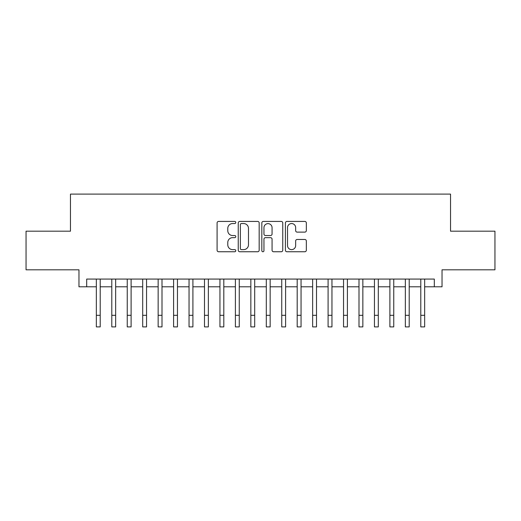 <?xml version="1.0" encoding="UTF-8"?>
<svg xmlns="http://www.w3.org/2000/svg" width="521" height="521" viewBox="0 0 521 521"><rect width="100%" height="100%" fill="white"/><g stroke="black" fill="none" stroke-linecap="round" stroke-linejoin="round"><path stroke-width="0.78" d="M235.779 222.487A1.062 1.062 0 0 0 234.717 221.425L218.605 221.425A1.517 1.517 0 0 0 217.088 222.942L217.088 250.243A1.517 1.517 0 0 0 218.605 251.754L234.717 251.754A1.062 1.062 0 0 0 235.779 250.692A1.062 1.062 0 0 0 234.717 249.631L232.633 249.631A4.852 4.852 0 0 1 227.781 244.779L227.781 242.506A4.852 4.852 0 0 1 232.633 237.654L234.717 237.654A1.062 1.062 0 0 0 235.779 236.593A1.062 1.062 0 0 0 234.717 235.531L232.633 235.531A4.852 4.852 0 0 1 227.781 230.679L227.781 228.4A4.852 4.852 0 0 1 232.633 223.548L234.717 223.548A1.062 1.062 0 0 0 235.779 222.487M304.818 232.119A1.517 1.517 0 0 0 306.335 230.601L306.335 222.942A1.517 1.517 0 0 0 304.818 221.425L286.928 221.425A1.517 1.517 0 0 0 285.41 222.942L285.41 250.243A1.517 1.517 0 0 0 286.928 251.754L304.818 251.754A1.517 1.517 0 0 0 306.335 250.243L306.335 240.989A1.517 1.517 0 0 0 304.818 239.471L297.159 239.471A1.517 1.517 0 0 0 295.648 240.989L295.648 245.58A4.057 4.057 0 0 1 291.591 249.631A4.057 4.057 0 0 1 287.533 245.58L287.533 227.605A4.057 4.057 0 0 1 291.591 223.548A4.057 4.057 0 0 1 295.648 227.605L295.648 230.601A1.517 1.517 0 0 0 297.159 232.119L304.818 232.119M86.688 286.804L86.688 279.08L434.312 279.08L434.312 286.804L442.036 286.804L442.036 269.806L494.95 269.806L494.95 231.187L450.535 231.187L450.535 194.105L70.465 194.105L70.465 231.187L26.05 231.187L26.05 269.806L78.964 269.806L78.964 286.804L96.346 286.804M259.171 222.942A1.517 1.517 0 0 0 257.654 221.425L239.764 221.425A1.517 1.517 0 0 0 238.247 222.942L238.247 250.243A1.517 1.517 0 0 0 239.764 251.754L257.654 251.754A1.517 1.517 0 0 0 259.171 250.243L259.171 222.942M263.346 221.425L281.236 221.425A1.517 1.517 0 0 1 282.753 222.942L282.753 250.243A1.517 1.517 0 0 1 281.236 251.754L273.577 251.754A1.517 1.517 0 0 1 272.066 250.243L272.066 239.172A1.517 1.517 0 0 0 270.549 237.654L265.469 237.654A1.517 1.517 0 0 0 263.952 239.172L263.952 250.692A1.062 1.062 0 0 1 262.89 251.754A1.062 1.062 0 0 1 261.829 250.692L261.829 222.942A1.517 1.517 0 0 1 263.346 221.425M100.208 286.804L111.794 286.804M115.655 286.804L127.248 286.804M131.11 286.804L142.695 286.804M146.557 286.804L158.143 286.804M162.005 286.804L173.597 286.804M177.459 286.804L189.045 286.804M192.907 286.804L204.493 286.804M208.354 286.804L219.947 286.804M223.809 286.804L235.394 286.804M239.256 286.804L250.842 286.804M254.704 286.804L266.296 286.804M270.158 286.804L281.744 286.804M285.606 286.804L297.191 286.804M301.053 286.804L312.646 286.804M316.507 286.804L328.093 286.804M331.955 286.804L343.541 286.804M347.403 286.804L358.995 286.804M362.857 286.804L374.443 286.804M378.305 286.804L389.89 286.804M393.752 286.804L405.345 286.804M409.206 286.804L420.792 286.804M424.654 286.804L434.312 286.804M241.431 223.548A1.062 1.062 0 0 0 240.37 224.61L240.37 248.569A1.062 1.062 0 0 0 241.431 249.631L243.626 249.631A4.852 4.852 0 0 0 248.484 244.779L248.484 228.4A4.852 4.852 0 0 0 243.626 223.548L241.431 223.548M272.066 227.684A4.057 4.057 0 0 0 268.009 223.626A4.057 4.057 0 0 0 263.952 227.684L263.952 234.014A1.517 1.517 0 0 0 265.469 235.531L270.549 235.531A1.517 1.517 0 0 0 272.066 234.014L272.066 227.684M96.346 315.309L100.208 315.309L100.208 326.895L96.346 326.895L96.346 279.08M100.208 315.309L100.208 279.08M111.794 326.895L115.655 326.895L111.794 326.895L111.794 279.08M115.655 326.895L115.655 279.08M127.248 326.895L131.11 326.895L127.248 326.895L127.248 279.08M131.11 326.895L131.11 279.08M142.695 326.895L146.557 326.895L142.695 326.895L142.695 279.08M146.557 326.895L146.557 279.08M158.143 326.895L162.005 326.895L158.143 326.895L158.143 279.08M162.005 326.895L162.005 279.08M173.597 326.895L177.459 326.895L173.597 326.895L173.597 279.08M177.459 326.895L177.459 279.08M189.045 326.895L192.907 326.895L189.045 326.895L189.045 279.08M192.907 326.895L192.907 279.08M204.493 326.895L208.354 326.895L204.493 326.895L204.493 279.08M208.354 326.895L208.354 279.08M219.947 326.895L223.809 326.895L219.947 326.895L219.947 279.08M223.809 326.895L223.809 279.08M235.394 326.895L239.256 326.895L235.394 326.895L235.394 279.08M239.256 326.895L239.256 279.08M250.842 326.895L254.704 326.895L250.842 326.895L250.842 279.08M254.704 326.895L254.704 279.08M266.296 326.895L270.158 326.895L266.296 326.895L266.296 279.08M270.158 326.895L270.158 279.08M281.744 326.895L285.606 326.895L281.744 326.895L281.744 279.08M285.606 326.895L285.606 279.08M297.191 326.895L301.053 326.895L297.191 326.895L297.191 279.08M301.053 326.895L301.053 279.08M312.646 326.895L316.507 326.895L312.646 326.895L312.646 279.08M316.507 326.895L316.507 279.08M328.093 326.895L331.955 326.895L328.093 326.895L328.093 279.08M331.955 326.895L331.955 279.08M343.541 326.895L347.403 326.895L343.541 326.895L343.541 279.08M347.403 326.895L347.403 279.08M358.995 326.895L362.857 326.895L358.995 326.895L358.995 279.08M362.857 326.895L362.857 279.08M374.443 326.895L378.305 326.895L374.443 326.895L374.443 279.08M378.305 326.895L378.305 279.08M389.89 326.895L393.752 326.895L389.89 326.895L389.89 279.08M393.752 326.895L393.752 279.08M405.345 326.895L409.206 326.895L405.345 326.895L405.345 279.08M409.206 326.895L409.206 279.08M420.792 326.895L424.654 326.895L420.792 326.895L420.792 279.08M424.654 326.895L424.654 279.08M111.794 315.309L115.655 315.309M127.248 315.309L131.11 315.309M142.695 315.309L146.557 315.309M158.143 315.309L162.005 315.309M173.597 315.309L177.459 315.309M189.045 315.309L192.907 315.309M204.493 315.309L208.354 315.309M219.947 315.309L223.809 315.309M235.394 315.309L239.256 315.309M250.842 315.309L254.704 315.309M266.296 315.309L270.158 315.309M281.744 315.309L285.606 315.309M297.191 315.309L301.053 315.309M312.646 315.309L316.507 315.309M328.093 315.309L331.955 315.309M343.541 315.309L347.403 315.309M358.995 315.309L362.857 315.309M374.443 315.309L378.305 315.309M389.89 315.309L393.752 315.309M405.345 315.309L409.206 315.309M420.792 315.309L424.654 315.309"/></g></svg>
